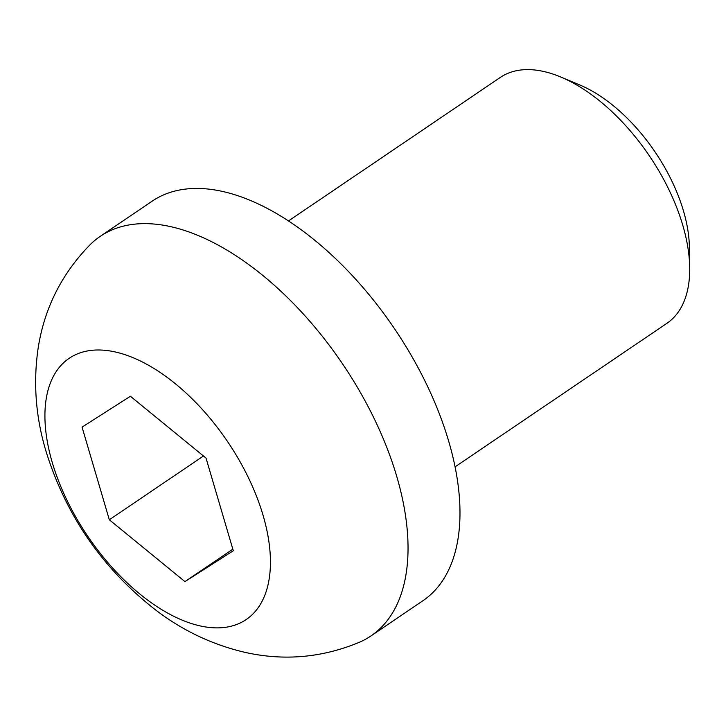 <?xml version="1.0" encoding="UTF-8"?>
<svg xmlns="http://www.w3.org/2000/svg" width="726" height="726" viewBox="0 0 726 726"><rect width="100%" height="100%" fill="white"/><g stroke="black" fill="none" stroke-linecap="round" stroke-linejoin="round"><path stroke-width="1.09" d="M455.075 466.836L666.876 323.342A148.512 79.443 -124.1 0 0 689.7 267.34L689.364 246.74A126.233 67.527 -124.1 0 0 683.465 210.894A126.233 67.527 -124.1 0 0 579.756 84.96L560.753 77.01A148.512 79.443 -124.1 0 0 500.287 77.437L288.476 220.94M689.7 267.34A148.512 79.443 -124.1 0 0 682.758 225.169A148.512 79.443 -124.1 0 0 560.753 77.01M370.95 635.949L422.886 600.756A241.331 129.101 -124.1 0 0 448.695 441.236A241.331 129.101 -124.1 0 0 313.668 239.371A241.331 129.101 -124.1 0 0 152.17 201.166L100.224 236.358A241.331 129.101 -124.1 0 0 90.278 244.535C61.91 273.484 44.558 307.806 38.242 347.482C33.051 382.402 35.656 417.033 46.037 451.381C66.175 516.068 102.92 569.102 156.29 610.484C183.261 630.958 213.008 644.96 245.542 652.483C284.492 661.105 322.535 657.665 359.66 642.156A241.331 129.101 -124.1 0 0 370.95 635.949A241.331 129.101 -124.1 0 0 396.75 476.428A241.331 129.101 -124.1 0 0 261.732 274.564A241.331 129.101 -124.1 0 0 100.224 236.358M263.057 515.269A157.796 84.416 -124.1 0 0 117.521 352.5A157.796 84.416 -124.1 0 0 52.299 462.607A157.796 84.416 -124.1 0 0 197.835 625.367A157.796 84.416 -124.1 0 0 263.057 515.269M233.3 550.762L184.948 581.608L109.327 519.78L82.056 427.115L130.408 396.269L206.03 458.088L233.3 550.762M232.837 549.165L184.948 581.608M203.471 456.001L109.327 519.78"/></g></svg>
